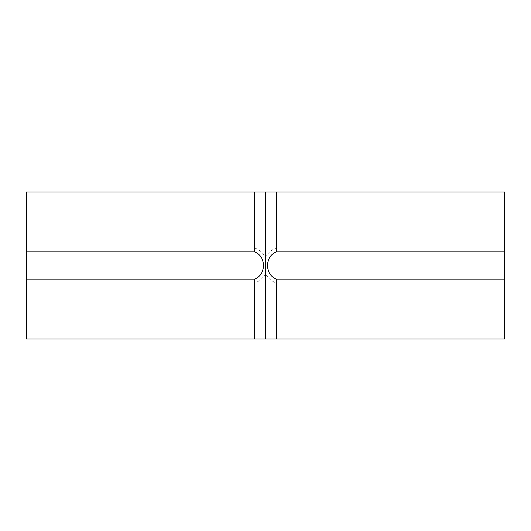 <?xml version="1.0" encoding="UTF-8"?>
<svg xmlns="http://www.w3.org/2000/svg" width="531" height="531" viewBox="0 0 531 531"><rect width="100%" height="100%" fill="white"/><g stroke="black" fill="none" stroke-linecap="round" stroke-linejoin="round"><path stroke-width="0.4" stroke-dasharray="2.65 1.99" d="M276.532 339.024L504.45 339.024L504.45 283.036L276.532 283.036L276.532 339.024L265.5 339.024L265.5 273.511C267.87 278.198 271.547 281.37 276.532 283.036M276.532 247.964L276.532 191.976L504.45 191.976L504.45 247.964L276.532 247.964C271.547 249.63 267.87 252.802 265.5 257.489C263.13 252.802 259.453 249.63 254.468 247.964L26.55 247.964L26.55 339.024L254.468 339.024L254.468 283.036C259.453 281.37 263.13 278.198 265.5 273.511M26.55 283.036L254.468 283.036M254.468 247.964L254.468 191.976L276.532 191.976M26.55 247.964L26.55 191.976L254.468 191.976M265.5 257.489L265.5 191.976M254.468 339.024L265.5 339.024M504.45 247.964L504.45 283.036"/><path stroke-width="0.8" d="M254.468 339.024L254.468 279.133L26.55 279.133L26.55 339.024L276.532 339.024L276.532 279.133L504.45 279.133L504.45 191.976L276.532 191.976L276.532 251.867L504.45 251.867M276.532 339.024L504.45 339.024L504.45 279.133M276.532 251.867C264.544 256.088 264.544 274.912 276.532 279.133M26.55 279.133L26.55 251.867L254.468 251.867L254.468 191.976L276.532 191.976M254.468 279.133C266.456 274.912 266.456 256.088 254.468 251.867M26.55 251.867L26.55 191.976L254.468 191.976M265.5 339.024L265.5 191.976"/></g></svg>
